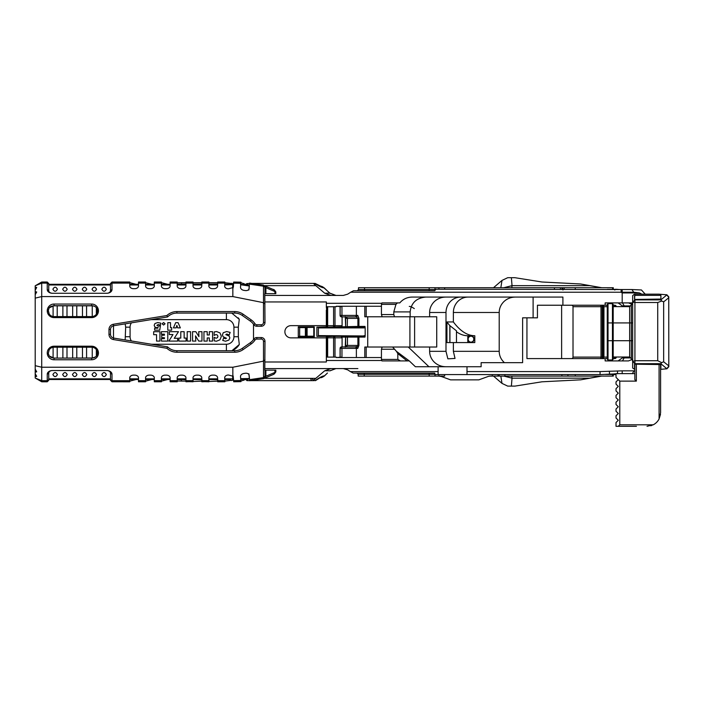 <?xml version="1.0" encoding="UTF-8"?>
<svg xmlns="http://www.w3.org/2000/svg" width="704" height="704" viewBox="0 0 704 704"><rect width="100%" height="100%" fill="white"/><g stroke="black" fill="none" stroke-linecap="round" stroke-linejoin="round"><path stroke-width="1.06" d="M327.448 373.032L324.447 375.936C322.458 377.353 321.042 377.925 320.188 377.652L324.403 375.883L327.369 373.102M367.726 316.782L367.726 347.019M445.834 297.07C441.382 297.141 437.562 298.646 434.368 301.585C431.279 304.63 429.695 308.255 429.625 312.488L445.993 312.488L445.993 351.322L429.625 351.322L429.625 347.019L436.726 347.019L436.726 316.782L366.194 316.782L366.194 306.266M364.795 306.266L364.795 316.782L366.194 316.782M414.612 316.782L414.612 347.019M445.993 312.488C446.063 308.255 447.498 304.63 450.305 301.585C453.2 298.646 456.667 297.141 460.698 297.07M504.416 362.657L503.932 362.217C500.843 359.172 499.268 355.538 499.206 351.322L453.367 351.322L455.03 358.442L447.858 358.829L445.993 351.322M429.625 351.322C429.695 355.546 431.279 359.181 434.368 362.217C437.562 365.165 441.382 366.67 445.834 366.731M453.367 351.322L453.367 342.575L474.804 342.575L474.804 335.746L467.799 335.746L474.804 335.746C467.377 335.694 460.231 331.1 453.367 321.948L453.367 312.488L499.206 312.488C499.268 308.264 500.843 304.638 503.932 301.585C507.047 298.663 510.858 297.158 515.354 297.07M453.367 321.948L446.943 321.948L446.943 342.575L453.367 342.575M468.072 297.07C464.042 297.141 460.574 298.646 457.679 301.585C454.872 304.63 453.438 308.255 453.367 312.488M614.231 374.581L614.874 374.572M605.686 374.422L615.578 374.546A0.757 0.757 0 0 0 615.578 374.546L613.307 374.59M615.173 374.44A0.757 0.757 0 0 0 615.551 374.546L613.29 374.59M493.504 287.716L502.005 280.412L507.707 277.693L514.879 277.693L541.939 281.996L580.668 283.985L601.709 287.716M615.173 289.362A0.757 0.757 0 0 1 615.578 289.265L619.529 289.538M601.709 376.094L580.668 379.826L589.626 378.162L512.028 378.162L511.386 386.118L507.707 386.118L502.005 383.398L500.834 376.094M511.386 386.118L514.879 386.118L541.939 381.806L580.668 379.826M350.689 292.23L353.505 290.726L434.694 290.726L435.961 289.221L622.195 289.546L622.195 292.23L350.689 292.23L347.688 294.158L343.279 295.442L264.792 295.442M616.898 289.529L607.49 289.388M446.943 321.948A181.245 54.498 90 0 0 449.83 325.618L456.474 330.827L456.474 342.575M456.474 331.786A181.245 54.498 90 0 0 467.799 335.746L467.799 339.566A3.265 3.106 -90 0 0 473.994 339.161A3.265 3.106 -90 0 0 467.799 338.756M449.83 342.575L449.83 325.618M340.076 306.706L340.076 315.41A1.478 1.478 0 0 0 341.563 316.888A1.478 1.417 90 0 1 340.146 315.41L341.959 315.41L341.959 306.706L336.222 306.266L381.436 306.266M364.126 327.906L365.165 327.536L364.989 326.418L358.917 326.418L358.917 318.375L357.773 315.41L356.374 316.888L346.007 316.888L347.45 318.375L357.896 318.375L357.896 326.418L327.043 327.158L327.642 327.158L327.342 307.006L327.342 326.867L316.888 327.158L327.043 327.158L327.043 310.341L326.339 310.077L326.339 327.906L364.126 327.906L364.126 327.158L327.642 327.158L327.342 325.679M365.165 327.536L365.165 335.975L318.366 335.606M364.126 335.606L364.126 336.354L333.59 336.354L364.126 336.354L364.989 337.093L365.165 335.975M356.374 357.544L356.374 348.401L357.773 348.401L358.917 345.435L358.917 337.093L364.989 337.093M364.989 326.418L364.126 327.158L358.213 327.158A0.739 0.704 -90 0 0 358.917 326.418L357.896 326.418L357.702 327.158L358.213 327.158M366.194 357.544L366.194 347.019L364.795 347.019L364.795 357.544M366.194 347.019L408.267 347.019L428.938 366.731M381.436 357.544L336.222 357.544L341.959 357.104L341.959 348.401L340.146 348.401A1.478 1.417 90 0 1 341.563 346.922A1.478 1.478 0 0 0 340.076 348.401L340.076 357.104M316.888 327.158L316.888 336.354L327.642 336.354L326.348 336.354L326.339 354.385L326.339 337.867L290.998 337.867A6.116 6.116 0 0 1 284.882 331.76A6.116 6.116 0 0 1 290.998 325.644L326.339 325.644L326.339 310.077M327.342 337.832L333.59 337.832L333.59 336.354L327.342 336.644L327.043 357.104L327.562 357.104A0.59 0.59 0 0 0 327.642 356.805L327.43 336.442M333.59 336.354A1.478 1.417 90 0 1 335.007 337.832L342.091 337.832L342.091 346.922M340.903 336.354L341.906 337.093L347.45 337.093L347.257 336.354M264.986 361.997L326.339 361.997L326.339 356.981M326.348 336.354L327.043 336.591L327.043 354.385L326.339 354.385L326.339 357.104L336.222 357.104M313.79 336.468L299.57 336.204L298.285 336.943L314.257 336.943L313.79 336.468L313.79 327.334L299.57 327.606L298.285 326.867L298.285 336.943M314.257 336.943L314.257 326.867L313.79 327.334M336.222 306.706L326.339 306.786M318.366 336.354L318.366 327.158M342.091 337.832A1.478 1.417 -90 0 0 341.906 337.093M333.59 357.104L333.59 337.832L335.007 337.832L335.007 357.104M345.277 316.58L345.646 326.418A0.739 0.704 90 0 0 346.359 327.158L357.702 327.158M299.675 336.204L299.675 327.606L306.126 327.606L306.029 336.204M313.095 336.204L307.102 336.204L307.102 327.606M305.386 327.606L305.386 336.204M444.655 374.59L444.655 376.094L358.195 376.094L358.195 374.29L356.99 373.085M613.29 376.094L613.29 374.431L613.29 376.094L490.512 376.094A7.533 7.533 0 0 0 487.934 376.552L478.834 379.861L450.586 379.861L441.487 376.552A7.533 7.533 0 0 0 438.909 376.094L441.487 376.552M327.342 354.385L327.342 356.805M333.59 306.706L333.59 325.679L327.642 325.679L327.642 307.006A0.59 0.59 0 0 0 327.562 306.706L327.043 306.706L327.342 310.605M341.906 326.418A1.478 1.417 -90 0 0 342.091 325.679L335.007 325.679A1.478 1.417 90 0 1 333.59 327.158L333.59 325.679L335.007 325.679L335.007 306.706M326.339 307.006L326.638 309.426L326.339 307.006M326.339 360.51L381.797 360.51M607.27 305.228L537.442 305.228L537.442 317.821L522.614 317.821L522.614 362.657L481.131 362.657L481.131 366.731L415.386 366.731L409.279 360.914L396.44 351.34L397.813 353.602L407.132 360.914L408.637 360.914M438.108 366.731L438.108 374.59L435.169 374.59L434.694 373.085L353.188 373.085L350.372 371.58L438.108 371.58M357.878 368.57L343.279 368.57L347.688 369.855L350.372 371.58M343.279 368.57L264.792 368.57M342.091 316.888L342.091 325.679M326.339 306.706L326.339 303.301L381.797 303.301M562.901 305.228L562.901 297.07L412.148 297.07C407.088 297.194 402.97 299.138 399.802 302.896L381.929 302.896L381.436 304.374L395.947 304.374L393.8 311.898L393.8 314.565L381.436 314.565L381.436 304.374M326.339 303.301L326.339 301.946L264.986 301.946M346.007 346.922L347.45 345.435L345.646 345.435L345.646 337.093A0.739 0.704 90 0 1 346.359 336.354M357.773 348.401L356.374 346.922L341.563 346.922L341.959 348.401L356.374 348.401A1.478 1.408 90 0 0 354.966 346.922L357.447 346.482L357.896 345.435L347.45 345.435L347.45 337.093L357.896 337.093L357.702 336.354M358.917 318.375L357.896 318.375L356.374 316.888L341.563 316.888L341.959 315.41L356.374 315.41L356.374 306.266M533.113 297.07L533.113 317.821M392.612 347.019L396.44 351.34M397.813 353.602L397.813 359.427L381.436 359.427L381.436 349.246L382.175 347.019M394.249 349.246L381.436 349.246M425.7 297.07C416.328 298.012 411.145 302.958 410.159 311.898L393.8 311.898M395.947 304.374L397.461 302.896M253.51 324.245L253.51 339.566M382.175 316.782L381.436 314.565M364.531 287.716L364.531 289.52L358.512 289.52L358.512 287.716L560.437 287.716L560.437 289.221M605.15 305.228L605.15 302.896L628.54 302.896L631.866 304.286M631.963 359.489L628.54 360.914L618.077 360.914L622.336 357.905L622.336 357.007M622.336 306.618L622.336 305.906L618.077 302.896M616.264 306.618A1.478 1.478 0 0 0 614.777 305.228L613.202 305.228M613.202 358.582L614.777 358.582A1.478 1.478 0 0 0 616.264 357.104L616.264 357.007M618.077 360.914L605.15 360.914L605.15 358.582L607.27 358.582M561.625 358.582L561.625 305.228M526.944 317.821L526.944 358.582L605.15 358.582M616.018 373.859L600.054 374.59L467.007 374.59L467.007 366.731M467.007 371.58L600.054 371.58L622.195 370.85L622.195 373.71M632.324 373.71L634.005 370.85L622.195 370.85M634.005 370.85L634.841 370.841M467.007 374.59L438.108 374.59M429.625 316.782L429.625 312.488M410.159 316.782L410.159 311.898M381.436 359.427L381.929 360.914L400.453 360.914L397.813 359.427M400.453 360.914L407.132 360.914M429.625 347.019L408.267 347.019M394.504 316.782L393.8 314.565M113.502 325.767L113.502 338.043M571.525 305.228A1.478 1.478 0 0 1 573.012 306.706L600.996 306.706A1.478 0.748 90 0 0 600.248 305.228M600.248 358.582A1.478 0.748 90 0 0 600.996 357.104L573.012 357.104A1.478 1.478 0 0 1 571.525 358.582M614.777 358.582L614.953 357.104L613.202 357.104M603.161 358.582L603.944 357.104L602.932 357.104L603.161 358.582M602.958 306.002L602.932 306.706L603.944 306.706L603.161 305.228L602.958 306.002M614.953 306.618L614.777 305.228M467.799 342.575L467.799 339.566M470.976 336.195A2.966 2.825 90 0 1 473.801 339.161A2.966 2.825 90 0 1 470.976 342.126A2.966 2.825 90 0 1 468.142 339.161A2.966 2.825 90 0 1 470.976 336.195M239.316 344.467L231.924 350.724A15.057 15.057 0 0 0 239.316 344.467L238.348 336.714L238.339 327.158L239.272 319.343L231.739 313.078M125.154 339.944L125.664 327.158L125.171 323.866M276.056 361.997L267.168 361.997L276.056 361.997M499.206 351.322L499.206 312.488M614.803 290.039L615.287 289.353A0.757 0.739 -100.7 0 1 615.507 289.344L619.467 289.538M449.944 325.626L449.944 342.575M600.054 371.58L600.054 374.59M609.391 371.237L609.532 374.176M238.207 317.812A15.057 15.057 0 0 1 239.272 319.343M151.527 344.247L226.398 344.247A7.533 7.533 0 0 0 233.93 336.714L233.93 327.158A7.533 7.533 0 0 0 226.398 319.634L151.096 319.634M223.617 338.061L222.719 340.428L225.526 341.229L228.95 340.032L229.865 337.823L229.187 336.107L225.808 334.611L226.882 334.03L229.143 334.99L230.173 332.394L226.67 331.558L223.247 332.719L222.42 334.893L223.124 336.732L226.477 338.254L225.5 338.756L223.617 338.061M214.201 331.936L214.104 335.412L216.014 334.55L217.413 335.069L217.958 336.38L217.466 337.674L216.093 338.228L214.104 337.33L214.201 340.868L216.454 341.229L219.974 339.812L221.355 336.327L220.009 332.922L216.577 331.558L214.201 331.936M212.573 331.69L209.326 331.69L209.326 334.972L207.205 334.972L207.205 331.69L203.958 331.69L203.958 341.097L207.205 341.097L207.205 337.946L209.326 337.946L209.326 341.097L212.573 341.097L212.573 331.69M201.969 331.69L198.713 331.69L198.924 336.626L195.818 331.69L192.562 331.69L192.562 341.097L195.818 341.097L195.518 335.878L198.713 341.097L201.969 341.097L201.969 331.69M190.582 331.69L187.194 331.69L187.194 341.097L190.582 341.097L190.582 331.69M184.149 331.69L180.787 331.69L180.787 338.122L178.86 338.034L178.86 341.097L186.076 341.097L186.076 338.034L184.149 338.122L184.149 331.69M177.663 341.097L177.663 338.237L174.24 338.325L178.49 331.69L169.312 331.69L169.312 334.55L172.982 334.55L168.881 341.097L177.663 341.097M167.79 331.69L161.383 331.69L161.383 334.162L164.402 334.162L164.402 335.218L161.735 335.218L161.735 337.691L164.402 337.691L164.402 338.624L161.462 338.624L161.462 341.097L167.79 341.097L167.79 331.69M159.94 331.69L153.666 331.69L153.666 334.682L156.552 334.682L156.552 341.097L159.94 341.097L159.94 331.69M159.746 330.176L160.398 325.785L158.435 326.119L156.886 325.292L158.242 324.526L160.468 325.169L160.776 323.145L157.74 322.546L154.959 323.506L154.176 325.274L154.845 326.982L156.834 327.712L158.083 327.307L157.846 328.196L154.642 328.205L154.642 330.176L159.746 330.176M162.131 323.796L163.601 325.046L165.053 323.796L163.601 322.546L162.131 323.796M170.5 322.652L167.79 322.652L167.79 330.167L171.662 330.167L171.662 327.642L170.5 327.73L170.5 322.652M180.347 327.87L178.068 322.652L175.701 322.652L173.448 327.87L176.158 327.87L176.854 325.389L177.637 327.87L180.347 327.87M131.437 322.837A7.533 7.533 0 0 0 130.073 327.158L130.073 336.714A7.533 7.533 0 0 0 131.375 340.956M263.894 378.356L315.806 378.356L324.729 370.77L330.986 368.57M245.775 379.456L246.69 380.371L249.295 378.356M330.986 295.442L324.729 293.234L315.806 285.657L264.299 285.657M249.295 285.657L246.69 283.642L245.916 284.416M324.729 293.234L329.921 293.154L335.984 295.442L329.912 293.234L323.972 287.866C321.869 287.637 318.754 286.15 314.635 283.395L314.477 283.395M251.812 283.395L314.635 283.395M313.993 283.395C313.518 283.536 314.125 284.293 315.806 285.657M246.69 283.642L249.542 283.395M315.806 378.356C314.125 379.72 313.518 380.477 313.993 380.618L250.43 380.618L313.993 380.618M249.603 380.618L246.937 380.618L249.603 380.618M314.89 380.618L315.128 380.618C319.598 377.476 322.634 375.901 324.227 375.883L324.403 375.883M327.448 290.972L324.174 287.813L315.093 283.395M263.85 378.382L311.714 378.382L313.773 380.336M324.729 370.77L329.912 370.77L335.984 368.57L329.921 370.858M641.872 294.166L639.452 292.934L633.732 292.23L631.946 289.546L641.441 289.969L645.207 294.166M631.946 289.546L622.195 289.546M633.732 292.23L622.195 292.23L622.195 292.934L621.13 292.23L621.13 289.546M511.386 277.693L512.028 285.648L589.626 285.648L580.668 283.985M502.005 383.398L493.504 376.094M500.834 287.716L502.005 280.412M511.817 376.094L512.028 378.162L503.818 376.094M503.818 287.716L512.028 285.648L511.817 287.716M589.626 285.648L601.084 287.716M601.084 376.094L589.626 378.162M435.072 374.29L358.195 374.29M364.531 290.726L364.531 289.52L435.23 289.52M429.176 376.094L429.176 373.085L434.694 373.085M560.437 287.716L613.29 287.716L613.29 289.379M489.21 376.209L490.512 376.094M630.353 305.906L622.336 305.906M622.336 357.905L630.538 357.905M327.369 290.902L329.833 293.163M48.233 310.209L49.245 314.072A5.773 5.773 0 0 0 54.023 316.598L91.67 316.598A5.773 5.773 0 0 0 97.416 310.235L97.504 310.226A5.87 5.87 0 0 1 91.67 316.686L91.67 317.601A6.776 6.776 0 0 0 98.446 310.825A6.776 6.776 0 0 0 91.67 304.049L54.023 304.049A6.776 6.776 0 0 0 47.247 310.825A6.776 6.776 0 0 0 54.023 317.601L91.67 317.601M274.305 289.854L275.801 291.834L275.836 293.656L264.792 293.656L264.986 322.494A3.766 3.766 0 0 1 261.219 326.26L256.872 326.26A3.766 3.766 0 0 1 253.739 324.588A13.174 13.174 0 0 0 250.342 321.112L242.282 315.462A13.174 13.174 0 0 0 234.722 313.078L176.906 313.078A13.174 13.174 0 0 0 167.587 316.941L113.652 325.741A3.766 3.766 0 0 0 110.493 329.454L110.493 334.347A3.766 3.766 0 0 0 113.652 338.07L167.587 346.87A13.174 13.174 0 0 0 176.906 350.724L234.722 350.724A13.174 13.174 0 0 0 242.282 348.348L250.342 342.698A13.174 13.174 0 0 0 253.739 339.222A3.766 3.766 0 0 1 256.872 337.55L261.219 337.55A3.766 3.766 0 0 1 264.986 341.317L264.792 370.154L275.836 370.154L275.836 371.879L274.93 372.425L274.93 370.154M91.67 346.21L91.67 347.116A5.87 5.87 0 0 1 97.504 353.584L97.416 353.575A5.773 5.773 0 0 0 91.67 347.213L54.023 347.213A5.773 5.773 0 0 0 49.245 349.738L49.174 349.686A5.87 5.87 0 0 1 54.023 347.116L54.023 346.21A6.776 6.776 0 0 0 47.247 352.986A6.776 6.776 0 0 0 54.023 359.762L91.67 359.762A6.776 6.776 0 0 0 98.446 352.986A6.776 6.776 0 0 0 91.67 346.21L54.023 346.21M52.897 289.23L52.897 289.23C54.402 286.546 55.906 286.546 57.411 289.23C55.906 291.914 54.402 291.914 52.897 289.23M62.682 289.23L62.682 289.23C64.187 286.546 65.692 286.546 67.197 289.23C65.692 291.914 64.187 291.914 62.682 289.23M72.468 289.23L72.468 289.23C73.973 286.546 75.478 286.546 76.982 289.23C75.478 291.914 73.973 291.914 72.468 289.23M101.834 289.23L101.834 289.23C103.338 286.546 104.843 286.546 106.348 289.23C104.843 291.914 103.338 291.914 101.834 289.23M92.048 289.23L92.048 289.23C93.553 286.546 95.058 286.546 96.562 289.23C95.058 291.914 93.553 291.914 92.048 289.23M82.254 289.23L82.254 289.23C83.767 286.546 85.272 286.546 86.777 289.23C85.272 291.914 83.767 291.914 82.254 289.23M264.986 370.154L265.003 376.71L263.516 378.699L263.481 341.317A2.262 2.262 0 0 0 261.219 339.055L256.872 339.055A2.262 2.262 0 0 0 254.998 340.058A14.678 14.678 0 0 1 251.205 343.93L243.144 349.58A14.678 14.678 0 0 1 234.722 352.238L176.906 352.238A14.678 14.678 0 0 1 166.883 348.278L113.406 339.557A5.271 5.271 0 0 1 108.988 334.347L108.988 329.454A5.271 5.271 0 0 1 113.406 324.254L166.883 315.533A14.678 14.678 0 0 1 176.906 311.573L234.722 311.573A14.678 14.678 0 0 1 243.144 314.23L251.205 319.88A14.678 14.678 0 0 1 254.998 323.743A2.262 2.262 0 0 0 256.872 324.755L261.219 324.755A2.262 2.262 0 0 0 263.481 322.494L263.498 286.194L264.986 287.188L264.986 293.656M52.897 374.581L52.897 374.581C54.402 371.897 55.906 371.897 57.411 374.581C55.906 377.265 54.402 377.265 52.897 374.581M62.682 374.581L62.682 374.581C64.187 371.897 65.692 371.897 67.197 374.581C65.692 377.265 64.187 377.265 62.682 374.581M72.468 374.581L72.468 374.581C73.973 371.897 75.478 371.897 76.982 374.581C75.478 377.265 73.973 377.265 72.468 374.581M101.834 374.581L101.834 374.581C103.338 371.897 104.843 371.897 106.348 374.581C104.843 377.265 103.338 377.265 101.834 374.581M92.048 374.581L92.048 374.581C93.553 371.897 95.058 371.897 96.562 374.581C95.058 377.265 93.553 377.265 92.048 374.581M82.254 374.581L82.254 374.581C83.767 371.897 85.272 371.897 86.777 374.581C85.272 377.265 83.767 377.265 82.254 374.581M248.864 373.771L249.656 380.732L263.516 378.699L264.986 376.209L263.498 377.608L249.586 379.65L249.102 374.977M72.67 347.213L72.67 358.002M76.78 358.002L76.78 347.213M62.885 347.213L62.885 358.002M66.994 358.002L66.994 347.213M53.099 347.283L53.099 357.94M57.209 358.002L57.209 347.213M92.25 347.239L92.25 357.975M96.36 355.995L96.36 349.615M82.465 347.213L82.465 358.002M86.574 358.002L86.574 347.213M76.78 305.809L76.78 316.598M72.67 316.598L72.67 305.809M66.994 305.809L66.994 316.598M62.885 316.598L62.885 305.809M57.209 305.809L57.209 316.598M53.099 316.527L53.099 305.87M96.36 307.815L96.36 314.195M92.25 316.571L92.25 305.835M86.574 305.809L86.574 316.598M82.465 316.598L82.465 305.809M35.2 287.179L35.2 290.189L36.705 287.452L35.2 287.179L35.2 285.789L41.721 282.022L41.721 380.688L35.2 378.022L35.2 376.631L36.705 376.358L35.2 373.622L35.2 376.631M35.2 291.694L35.2 294.703L36.705 291.975L35.2 291.694L35.2 290.189M35.2 373.622L35.2 372.117L36.705 371.835L35.2 369.098L35.2 372.117M275.836 291.931L265.892 287.716L263.525 285.34L274.349 289.96M264.986 376.614L274.93 372.425L273.548 374.396L263.516 378.682L265.047 376.631M48.752 378.84L110.493 378.84L110.493 380.274L110.493 373.199A3.766 2.666 180 0 0 106.726 370.542L106.709 370.542M110.493 372.671L110.493 379.588L110.493 378.84L110.493 379.491L48.752 379.491L110.493 379.5M110.493 379.588L111.998 381.77L129.756 381.788L111.998 381.77L110.493 380.283M85.29 370.533L72.125 370.533M52.518 370.524L52.518 370.524A3.766 2.666 180 0 0 48.752 373.19L48.752 380.274L47.247 381.788L47.247 374.255A5.271 3.731 0 0 1 52.518 370.524L106.726 370.542A5.271 3.731 0 0 1 111.998 374.264L111.998 381.77L110.493 380.151M48.752 380.151L47.247 381.77L48.752 380.151M110.493 291.139L110.493 283.536L110.493 284.97L48.752 284.97M106.718 293.269L106.726 293.269A3.766 2.666 0 0 0 110.493 290.602L110.493 283.536L111.998 282.022L129.756 282.022L129.756 286.018A3.766 2.666 180 0 0 133.522 288.684L134.728 288.684A3.766 2.666 180 0 0 138.494 286.018L138.494 282.022L145.57 282.022L145.57 286.009A3.766 2.666 180 0 0 149.336 288.675L150.542 288.675A3.766 2.666 180 0 0 154.299 286.009L154.308 282.022L161.383 282.022L161.383 286.009A3.766 2.666 180 0 0 165.15 288.666L166.355 288.666A3.766 2.666 180 0 0 170.122 286.009L170.13 282.022L177.214 282.022L177.197 285.991A3.766 2.666 180 0 1 177.197 285.991L177.197 286A3.766 2.666 180 0 0 180.963 288.658L182.169 288.658A3.766 2.666 180 0 0 185.935 286L185.953 282.022L193.046 282.022L193.019 285.982A3.766 2.666 180 0 1 193.019 285.982L193.019 286.009A3.766 2.666 180 0 0 196.777 288.658L197.991 288.658A3.766 2.666 180 0 1 197.991 288.658A3.766 2.666 180 0 0 201.758 286.009L201.802 282.022L208.912 282.022L208.85 285.991A3.766 2.666 180 0 1 208.85 285.991L208.85 286.044M110.493 284.222L110.493 284.97M48.752 284.31L110.493 284.31M47.247 282.242L48.752 283.659L48.752 290.611A3.766 2.666 0 0 0 52.518 293.278L52.518 293.278A5.271 3.731 180 0 1 47.247 289.546L47.238 282.022L48.752 283.536L47.238 282.022L41.721 282.022M75.838 293.269L85.774 293.269M92.03 293.269L94.345 293.269M110.493 379.623L111.998 380.688L129.756 380.688L129.756 377.793A3.766 2.666 0 0 1 133.522 375.126L134.728 375.126A3.766 2.666 0 0 1 138.494 377.793L138.494 380.688L145.57 380.688L145.57 377.802A3.766 2.666 0 0 1 149.336 375.135L150.542 375.135A3.766 2.666 0 0 1 154.308 377.793L154.308 380.688L161.383 380.688L161.383 377.81A3.766 2.666 0 0 1 161.383 377.802A3.766 2.666 0 0 1 165.15 375.144L166.355 375.144A3.766 2.666 0 0 1 170.122 377.802L170.122 380.688L177.206 380.688L177.197 377.819A3.766 2.666 0 0 1 177.197 377.81A3.766 2.666 0 0 1 180.963 375.153L182.169 375.153A3.766 2.666 0 0 1 185.935 377.802L185.944 380.688L193.037 380.688L193.019 377.828A3.766 2.666 0 0 1 193.019 377.81A3.766 2.666 0 0 1 196.786 375.153L197.991 375.153A3.766 2.666 0 0 1 201.766 377.793L201.793 380.688L208.886 380.688L208.85 377.81A3.766 2.666 0 0 1 208.85 377.793A3.766 2.666 0 0 1 212.599 375.126L213.814 375.126A3.766 2.666 0 0 1 217.598 377.74L217.668 380.688L224.787 380.688L224.699 377.714A3.766 2.666 0 0 1 224.699 377.661A3.766 2.666 0 0 1 228.404 375.003L232.839 376.165L232.839 367.233L263.481 361.143M35.2 369.098L35.2 365.675L41.721 367.233L232.839 367.233M232.839 376.165L233.622 380.653L240.812 380.521L240.513 376.587A3.766 2.64 -11.2 0 1 244.006 373.446L245.221 373.27A3.766 2.64 -11.2 0 1 249.146 375.162A3.766 2.64 -11.2 0 1 249.181 375.355M263.481 302.667L232.839 296.578L232.839 287.646L228.395 288.807A3.766 2.666 180 0 1 224.69 286.15A3.766 2.666 180 0 1 224.699 286.097L224.699 286.202M35.2 365.675L35.2 298.135L41.721 296.578L232.839 296.578M54.023 317.601L54.023 316.686A5.87 5.87 0 0 1 49.174 314.116L48.206 310.825L49.201 307.824L54.023 305.712L54.023 304.049M233.156 287.892L233.314 284.592L224.84 284.97L224.84 282.242L224.699 286.097M208.85 286.018A3.766 2.666 180 0 0 212.599 288.684L213.814 288.684A3.766 2.666 180 0 0 213.831 288.684A3.766 2.666 180 0 0 217.598 286.062L217.694 282.022L224.84 282.022L224.84 284.222M110.493 283.527L111.998 282.022L111.998 289.538A5.271 3.731 180 0 1 106.726 293.269L52.518 293.278M249.093 288.842L249.278 285.305M249.172 288.464A3.766 2.64 -168.8 0 1 249.146 288.649A3.766 2.64 -168.8 0 1 245.45 290.576A3.766 2.64 -168.8 0 1 245.212 290.55L243.998 290.374A3.766 2.64 -168.8 0 1 240.513 287.232L240.812 283.281L233.622 283.158L233.64 282.489M233.367 286.854L233.622 283.158M232.839 287.646L233.438 286.59M233.156 375.918L233.622 380.653M249.313 378.532L240.9 378.682L240.882 381.63L233.64 381.542M247.174 378.866L240.777 381.154M185.953 381.128L177.214 381.031L177.214 381.77L170.13 381.77L170.122 380.688M233.411 380.098L224.849 381.119L224.84 381.77L217.703 381.77L217.668 380.688M218.416 381.128L201.802 381.77L201.793 380.688M202.523 381.128L185.953 381.77L185.944 380.688M224.734 377.3L224.805 379.588L224.84 378.84L232.681 378.84L232.681 376.006M224.84 379.5L230.604 379.5M224.849 381.119L224.84 379.764M224.805 379.588L224.84 381.77L224.84 379.588M224.787 380.688L224.84 381.568M232.681 378.84L233.314 379.218M240.812 380.521L240.882 381.63M240.891 379.35L243.61 379.306L243.698 380.336L243.628 379.306L240.891 379.342M243.54 379.298L249.322 378.558L249.586 379.65M274.349 373.85L273.548 374.396L274.349 373.85M181.509 379.5L185.944 379.773M177.206 377.678L177.206 379.588L177.214 378.84L177.214 379.491L185.944 379.5L177.214 379.491L181.509 379.773L181.553 381.128M193.028 377.634L193.046 381.77L185.953 381.568M177.206 379.588L177.206 380.688M177.214 379.491L177.214 378.84L185.944 378.84M177.214 381.031L177.214 379.685M193.054 379.5L201.969 379.773M217.624 378.84L208.903 378.84L208.912 379.491L217.642 379.5L208.912 379.491L208.903 378.84L208.912 381.77L201.802 381.568M193.037 380.688L193.046 381.77M193.046 379.588L193.046 378.84L201.775 378.84M193.046 379.491L193.046 378.84L193.046 379.491L201.775 379.5L193.046 379.491M193.063 381.128L193.054 379.773M208.93 379.5L217.862 379.773M208.93 381.128L208.93 379.773M208.886 380.688L208.912 381.77M224.84 381.788L217.694 381.568M208.903 381.568L208.868 377.538M136.083 379.5L129.756 381.163M151.906 379.5L145.57 381.163L145.57 378.84L154.308 378.84M145.57 377.749L145.57 381.77L138.494 381.77L138.494 380.688M145.57 380.688L145.57 381.77L138.494 381.568M129.756 380.688L129.756 381.568M177.214 381.788L170.13 381.568M161.383 380.688L161.383 377.722M161.383 379.588L161.392 378.84L170.122 378.84M161.392 379.5L170.122 379.5L161.392 379.491L161.392 378.84L161.392 381.77L154.308 381.77L154.308 380.688M167.719 379.5L161.392 381.163M161.392 381.788L154.308 381.568M145.57 379.588L145.57 378.84L145.57 379.491L154.308 379.5L145.57 379.491M240.522 284.407L240.812 283.281M240.882 282.181L233.684 282.058L240.891 282.163M247.482 285.076L240.786 282.656M243.628 284.513L243.698 283.474L243.619 284.513M248.855 290.039L249.242 285.991L240.698 284.742M240.891 284.372L249.26 285.34L249.638 283.298M249.26 285.34L249.242 285.991M249.647 283.078L263.516 285.111L264.986 287.188M193.054 284.31L193.046 282.04M193.063 282.682L202.523 282.682M217.642 284.029L208.921 284.038L208.912 282.04M208.93 282.682L217.677 282.682M233.323 284.31L224.84 284.31L224.84 282.04M224.849 282.691L233.411 283.703M185.935 284.97L177.214 284.97L177.214 282.04M177.214 282.779L185.953 282.682M230.622 284.31L224.84 284.038M224.805 284.222L224.726 286.502M233.64 282.26L233.314 284.592M232.681 287.804L232.681 284.97M154.308 284.97L145.57 284.97L145.57 284.31L154.308 284.31M167.719 284.31L161.392 282.647L161.383 282.04M151.906 284.31L145.57 282.647L145.57 284.31M145.57 284.97L145.57 282.242M145.57 284.222L145.57 286.053M170.122 284.97L161.383 284.97L161.392 282.647M161.383 284.97L161.383 282.242M161.383 284.31L170.122 284.31M161.383 284.222L161.383 286.088M136.083 284.31L129.756 282.647M129.756 284.31L138.494 284.31M217.624 284.97L208.903 284.97L208.912 284.31L217.633 284.31M208.903 284.97L208.868 286.273M201.775 284.97L193.046 284.97L193.046 284.31L201.775 284.31M201.969 284.038L193.054 284.038M193.046 284.97L193.046 282.242M193.046 284.222L193.028 286.176M177.214 284.31L185.944 284.31M185.944 284.038L177.214 284.126M181.509 284.31L181.553 282.682M177.214 284.97L177.206 282.242M177.206 284.222L177.206 286.123M110.493 290.602L111.998 289.538M48.752 379.623L47.247 380.688L41.721 380.688L41.721 381.788L35.2 378.022L41.721 381.788L47.247 381.788L41.721 381.77M249.586 284.161L263.498 286.194L263.516 285.111L265.047 287.179M35.2 298.135L35.2 294.703M231.766 380.556L233.182 379.104M231.774 283.254L233.191 284.706M91.67 358.002C95.489 357.456 97.407 355.978 97.416 353.575L97.504 353.584C96.765 356.541 94.82 358.046 91.67 358.09L54.023 358.09L91.67 358.002L91.67 359.762M54.023 305.712L91.67 305.712C94.811 305.756 96.756 307.261 97.504 310.226M54.023 359.762L54.023 358.09L49.201 355.986L48.233 353.584L49.174 349.686M274.305 373.956L275.836 371.879M264.51 378.066L265.892 376.094L265.892 370.154M274.93 293.656L274.93 291.377L273.548 289.414M265.892 293.656L265.892 287.716L264.51 285.745M263.498 361.152L264.986 359.85M264.986 303.961L263.498 302.658M166.883 348.278L167.587 346.87M167.587 316.941L166.883 315.533M48.233 353.584L49.245 349.738M49.201 307.824L48.233 310.226M97.416 310.235C96.932 307.34 95.014 305.862 91.67 305.809L54.023 305.809C51.33 306.046 49.72 306.777 49.192 307.991L49.025 308.053M660.59 368.271L660.898 364.566L634.542 364.188L634.542 367.884L634.542 364.188M660.59 369.336L666.908 368.782L660.818 363.686L634.92 363.686L634.92 364.566M668.747 296.85L668.8 366.722L666.89 368.834L668.747 366.775M613.202 357.007L629.649 357.007L629.649 306.618L613.202 306.618M612.445 303.653L608.027 303.653L608.027 359.973L612.445 359.973L612.445 303.653L613.202 304.401L613.202 359.225L612.445 359.973M608.027 359.973L607.27 359.225L607.27 304.401L608.027 303.653M634.841 369.459L632.658 368.016L632.658 361.407L634.92 363.686L634.92 360.721L657.721 360.721L657.721 302.518L634.92 302.518L634.92 360.721L632.658 361.407L632.658 295.61L634.436 294.166L658.882 294.166L666.89 294.791L668.791 296.877M634.92 294.166L634.542 299.446L660.898 299.059L660.898 295.363L634.92 295.363M634.92 299.059L634.92 299.886L660.889 299.886L666.908 294.844L668.8 296.903M660.898 295.363L660.898 299.059M634.542 295.742L634.542 299.446M660.898 368.271L660.898 364.566M629.649 357.007L631.338 358.697L631.338 304.929L629.649 306.618M668.8 297.73L663.652 301.84L663.652 361.794L668.8 365.895M631.338 358.697A4.514 4.514 0 0 1 632.658 361.891A4.514 4.514 0 0 0 631.338 358.697M631.338 304.929A4.514 4.514 0 0 0 632.658 301.734M668.8 297.414L666.908 295.09M657.721 302.518L661.69 301.022L660.889 299.886M661.69 301.022L663.652 301.84M634.92 299.886L632.658 302.218L634.92 302.518L634.92 299.886M666.908 368.544L668.8 366.212M663.652 361.794L661.646 362.639L657.721 360.721M660.818 363.686L661.646 362.639M636.425 426.307L616.018 426.307L616.018 422.541L618.279 420.288L616.018 418.026L616.018 415.765L618.279 413.503L616.018 411.25L616.018 408.989L618.279 406.727L616.018 404.474L616.018 402.213L618.279 399.951L616.018 397.698L616.018 395.437L618.279 393.175L616.018 390.922L616.018 388.661L618.279 386.399L616.018 384.146L616.018 381.885L618.279 379.623L616.018 377.37L616.018 373.604L634.841 373.604L634.841 364.487L634.841 379.623L636.346 381.128L619.784 381.128L619.784 424.802L653.25 424.802A13.552 13.552 0 0 0 659.085 418.959L660.59 412.755L660.59 364.566M650.76 425.788L651.798 425.445M660.502 414.33L659.085 418.959L659.085 364.566M653.25 424.802L647.038 426.307M618.279 379.623L619.784 381.128M618.279 426.307L619.784 424.802M357.773 315.41L356.374 315.41A1.478 1.408 -90 0 1 354.966 316.888M358.917 345.435L357.896 345.435L357.896 337.093L358.917 337.093A0.739 0.704 -90 0 0 358.213 336.354M327.642 356.805L327.642 336.354M327.043 357.104L326.339 356.805M314.257 326.867L298.285 326.867M318.366 327.906L326.339 327.906M326.638 357.104L326.638 353.47L327.342 353.206M326.339 353.734L326.638 336.591M340.146 348.401L340.146 357.104M345.646 337.093L346.324 336.354M326.638 326.929L326.638 309.426M340.146 306.706L340.146 315.41M347.257 327.158L347.45 318.375L345.646 318.375L345.646 326.418M622.195 302.896L622.195 292.934L639.452 292.934M616.264 357.104L614.953 357.007M632.509 302.896L628.54 302.896M614.363 358.582L614.75 357.007M613.202 357.474L613.21 357.007M607.27 357.104L603.944 357.104L603.944 306.706L607.27 306.706M602.932 357.104L600.996 357.104L600.996 306.706L602.932 306.706L602.932 357.104M602.193 358.582L602.193 305.228M614.75 306.618L614.363 305.228M409.913 347.019L409.913 316.782M617.47 370.938L617.54 373.815M226.398 344.247L226.398 350.724M125.646 336.714L130.073 336.714M233.93 336.714L238.348 336.714M125.664 327.158L130.073 327.158M233.93 327.158L238.339 327.158M226.398 319.634L226.398 313.078M323.972 287.866A6.019 5.746 -90 0 0 320.443 286.123L324.174 287.813M320.646 377.626A6.019 5.746 -90 0 0 324.227 375.883M310.614 378.382A6.019 1.962 -90 0 0 312.136 380.618M435.037 374.167L434.914 376.094M438.909 376.094L438.909 374.59M364.223 373.085L364.223 376.094M504.926 374.59L504.926 376.094M561.889 376.094L561.889 374.59M499.18 376.094L499.18 374.59M498.036 374.59L498.036 376.094M492.29 376.094L492.29 374.59M429.176 290.726L429.176 287.716M434.914 287.716L435.081 289.687M438.909 289.221L438.909 287.716M444.655 287.716L444.655 289.221M554.418 289.221L554.418 287.716M612.586 376.094L612.586 374.431M575.247 374.59L575.247 376.094M562.003 289.221L562.003 287.716M575.247 287.716L575.247 289.221M612.586 289.379L612.586 287.716M564.221 289.221L564.221 287.716M622.486 360.914L624.615 357.007M624.615 306.618L622.486 302.896M614.856 289.388A0.757 0.669 -90 0 0 614.759 289.379L615.287 289.353A0.757 0.739 -100.7 0 0 615.19 289.379M607.288 289.379L614.759 289.379A0.757 0.669 -90 0 0 614.662 289.388M110.493 373.199L111.998 374.264M47.247 374.255L48.752 373.19M48.752 284.187L47.247 283.122L41.721 283.122L35.2 285.789M224.778 283.122L217.668 283.122M208.886 283.122L201.793 283.122M193.037 283.122L185.944 283.122M177.206 283.122L170.122 283.122M161.383 283.122L154.308 283.122M145.57 283.122L138.494 283.122M129.756 283.122L111.998 283.122L110.493 284.187M233.262 378.03L233.57 379.606M224.752 378.171L224.752 379.764M249.058 375.795L249.374 377.379M177.206 378.25L177.206 379.852M193.028 378.25L193.028 379.852M208.877 378.242L208.877 379.834M129.756 378.84L138.494 378.84M138.494 379.491L129.756 379.491L138.494 379.5M161.383 378.242L161.383 379.843M145.57 378.242L145.57 379.834M249.058 288.015L249.366 286.431M224.752 285.639L224.752 284.038M233.262 285.789L233.57 284.205M145.57 285.569L145.57 283.976M161.383 285.56L161.383 283.967M138.494 284.97L129.756 284.97M193.028 285.551L193.028 283.958M177.206 285.56L177.206 283.958M47.247 289.546L48.752 290.611M110.493 283.659L111.998 282.242M91.67 305.712L91.67 304.049M263.481 341.317L264.986 341.317M261.219 339.055L261.219 337.55M256.872 339.055L256.872 337.55M254.998 340.058L253.739 339.222M264.986 322.494L263.481 322.494M251.205 343.93L250.342 342.698M261.219 326.26L261.219 324.755M243.144 349.58L242.282 348.348M256.872 326.26L256.872 324.755M234.722 352.238L234.722 350.724M253.739 324.588L254.998 323.743M176.906 352.238L176.906 350.724M250.342 321.112L251.205 319.88M242.282 315.462L243.144 314.23M113.406 339.557L113.652 338.07M234.722 313.078L234.722 311.573M108.988 334.347L110.493 334.347M176.906 313.078L176.906 311.573M108.988 329.454L110.493 329.454M113.406 324.254L113.652 325.741M607.27 340.71L632.658 340.71M607.27 322.916L632.658 322.916M636.346 381.128L636.346 364.566M345.585 337.093L345.277 347.213M345.585 326.418L346.324 327.158M573.012 357.104L573.012 306.706M409.27 306.434C410.238 306.328 411.928 307.05 414.313 308.598M320.162 377.652L315.498 380.618M567.908 376.094L567.908 374.59M562.707 289.221L562.707 287.716M358.512 289.52L357.306 290.726M615.578 289.265L617.417 289.362M562.927 289.969L563.684 289.221M614.803 373.762L615.296 374.458L605.546 374.431M240.891 381.647L233.684 381.77M54.023 358.002C51.797 357.94 50.186 357.21 49.192 355.81L48.33 353.584M54.023 347.213L91.67 347.213M91.67 316.598L54.023 316.598"/></g></svg>
